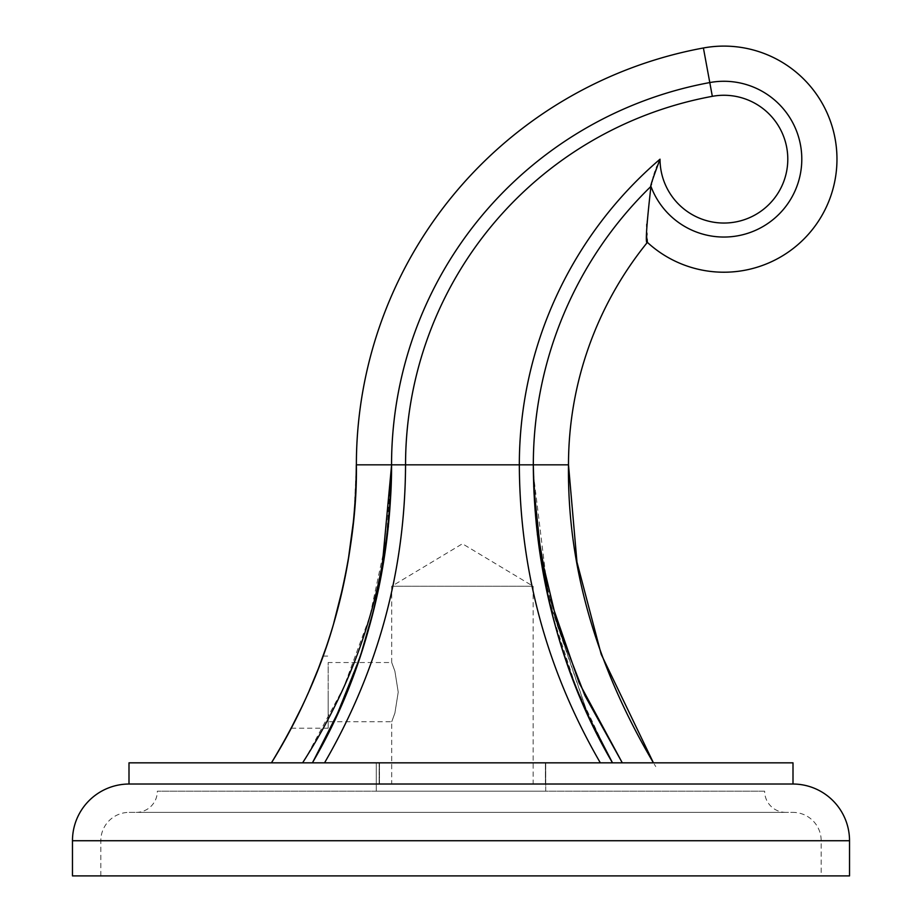 <?xml version="1.0" encoding="UTF-8"?>
<svg xmlns="http://www.w3.org/2000/svg" width="922" height="922" viewBox="0 0 922 922"><rect width="100%" height="100%" fill="white"/><g stroke="black" fill="none" stroke-linecap="round" stroke-linejoin="round"><path stroke-width="0.69" stroke-dasharray="4.61 3.46" d="M128.999 762.84L793.001 762.84M793.001 784.023L128.999 784.023M849.531 875.9L72.469 875.9M821.179 875.9L100.821 875.9L821.179 875.9L821.179 840.726A28.352 28.352 0 0 0 792.816 812.374L129.184 812.374A28.352 28.352 0 0 0 100.821 840.726L72.469 840.726M100.821 875.9L100.821 840.726L849.531 840.726M129.184 812.374L792.816 812.374M785.821 812.374L136.179 812.374L785.821 812.374A21.171 21.171 0 0 1 764.649 791.191L157.351 791.191L764.649 791.191M136.179 812.374A21.171 21.171 0 0 0 157.351 791.191M545.709 791.191L376.291 791.191L545.709 791.191L545.709 762.84L376.291 762.84L376.291 791.191L376.291 762.84L545.709 762.84L379.472 762.84L545.709 762.84L545.709 791.191M379.161 762.84L379.161 784.023L379.161 762.84M545.709 784.023L379.472 784.023L545.709 784.023L545.709 762.84L545.709 784.023M379.472 784.023L379.472 762.84L379.472 784.023M533.147 784.023L391.723 784.023L533.147 784.023L533.147 586.254L391.723 586.254L533.147 586.254L462.441 543.773L391.723 586.254L391.723 662.526L394.904 671.193L398.223 692.145L394.893 713.086L391.723 721.742L394.904 713.075L398.223 692.122L394.893 671.181L391.723 662.526L328.163 662.526L328.163 721.742L391.723 721.742L391.723 784.023M545.398 784.023L545.398 762.84L545.398 784.023M328.163 721.742L328.163 662.526M328.163 692.134L328.163 728.207L328.163 692.134M308.132 693.332L302.842 704.927M302.139 706.436L291.271 728.207L302.185 706.321M272.439 762.84L275.309 762.84L271.437 762.84L288.782 732.863M303.004 704.581L318.528 668.162M325.593 648.8L333.799 622.972M343.606 584.317L347.986 561.867M353.898 517.818L356.353 464.826L391.55 464.826A388.704 388.704 0 0 1 709.79 82.565A388.704 388.704 0 0 0 391.55 464.826L386.422 538.921L369.814 616.576L343.618 687.616L306.035 757.492M318.47 668.323L320.015 664.266M321.49 660.336L323.046 656.061M614.651 762.84L653.421 762.84L655.761 766.585M320.649 762.84L602.688 762.84M603.357 762.84L611.908 762.84M297.725 762.84L311.89 762.84M313.711 762.84L317.352 762.84M276.715 762.84L277.752 762.84M284.449 762.84L286.131 762.84M313.1 761.584L312.696 762.298M602.469 762.84L320.372 762.84M316.984 762.84L313.607 762.84M612.024 762.84L604.348 762.84M652.407 762.84L649.514 762.84M646.115 762.84L644.49 762.84M638.762 762.84L631.178 762.84M600.337 762.84C546.804 670.386 519.801 571.052 519.328 464.826L533.319 464.826A388.346 388.346 0 0 1 650.944 186.405A388.346 388.346 0 0 0 533.319 464.826L568.494 464.826C567.237 565.278 595.543 664.612 653.421 762.84M646.771 224.173L650.944 186.405A77.886 77.886 0 0 0 801.794 159.16A77.886 77.886 0 0 0 709.79 82.565A388.704 388.704 0 0 0 391.55 464.826L388.381 526.427L391.55 464.838C391.596 526.716 381.835 588.432 362.277 650.033C350.199 687.847 333.557 725.453 312.385 762.84L313.088 761.607M650.99 186.209L650.944 186.405A77.886 77.886 0 0 0 801.794 159.16A77.886 77.886 0 0 0 709.79 82.565L712.326 96.326A374.712 374.712 0 0 0 405.542 464.826C405.069 571.052 378.066 670.386 324.544 762.84M360.813 654.493L333.81 721.742L361.101 653.617M374.24 607.967L381.316 575.213M533.331 468.157L538.114 540.546L552.416 615.055L575.996 687.155L608.485 755.717M611.643 761.353L612.496 762.84C582.427 710.205 560.853 654.551 547.795 595.854C538.609 553.396 533.815 513.047 533.4 474.795L533.354 470.819M550.422 599.715L547.161 586.288M537.088 528.513L533.4 474.795L533.7 486.24M647.152 239.075L646.944 234.972M646.875 233.012L646.76 226.685M651.116 185.668L651.278 184.93M651.52 183.939L652.073 181.703M652.269 180.954L653.179 177.692M653.479 176.655L654.205 174.293M655.139 171.446L656.51 167.62M656.994 166.329L660.025 159.183A63.883 63.883 0 0 0 723.92 223.043A63.883 63.883 0 0 0 787.791 159.16A63.883 63.883 0 0 0 712.326 96.326M723.908 237.046A77.886 77.886 0 0 0 801.794 159.16A77.886 77.886 0 0 1 650.944 186.405A388.346 388.346 0 0 0 533.319 464.838L533.331 467.177L533.319 464.838M378.735 588.19L366.956 634.912M360.744 654.689L338.766 711.012M703.405 47.979L709.79 82.565A77.886 77.886 0 0 1 801.794 159.16A77.886 77.886 0 0 0 709.79 82.565A388.704 388.704 0 0 0 391.55 464.826L519.328 464.826A402.349 402.349 0 0 1 660.025 159.183M533.389 473.816L548.774 600.21L588.513 716.279L547.864 596.165M291.271 728.207L328.163 728.207M366.921 635.039L378.746 588.19M391.55 465.472L391.55 464.826M537.353 534.253L533.389 473.966M271.437 762.84C290.684 731.976 307.072 698.599 320.614 662.699C344.021 600.614 355.927 534.668 356.295 464.826M323.08 656.061L328.163 656.061"/><path stroke-width="1.38" d="M128.999 784.023L793.001 784.023L793.001 762.84L128.999 762.84L128.999 784.023A56.715 56.715 0 0 0 72.469 840.726L72.469 875.9L849.531 875.9L849.531 840.726A56.715 56.715 0 0 0 793.001 784.023M313.088 761.607L333.81 721.742L312.696 762.298M302.185 706.321L308.132 693.332M302.842 704.927L302.139 706.436M288.782 732.863L303.004 704.581M318.528 668.162L325.593 648.8M333.799 622.972L343.606 584.317M347.986 561.867L353.898 517.818M324.544 762.84C378.066 670.386 405.069 571.052 405.553 464.826A374.712 374.712 0 0 1 712.326 96.326A63.883 63.883 0 0 1 787.791 159.16A63.883 63.883 0 0 1 723.92 223.043A63.883 63.883 0 0 1 660.025 159.183C652.845 178.395 649.814 187.466 650.944 186.405A77.886 77.886 0 0 0 801.794 159.16A77.886 77.886 0 0 0 709.79 82.565A388.704 388.704 0 0 0 391.55 464.826L356.376 464.826A423.878 423.878 0 0 1 703.405 47.979A113.06 113.06 0 0 1 723.908 46.1A113.06 113.06 0 0 0 703.405 47.979A423.878 423.878 0 0 0 356.376 464.826A423.878 423.878 0 0 1 703.405 47.979A113.06 113.06 0 0 1 836.969 159.16A113.06 113.06 0 0 1 647.371 242.371A353.172 353.172 0 0 0 568.494 464.826L576.965 562.109L601.19 654.274L653.433 762.84C595.531 664.578 567.226 565.232 568.494 464.826A353.172 353.172 0 0 1 647.371 242.371A113.06 113.06 0 0 0 836.969 159.16A113.06 113.06 0 0 0 703.405 47.979A423.878 423.878 0 0 0 356.376 464.826C357.068 511.456 349.968 562.697 335.066 618.547C322.331 665.719 301.114 713.824 271.437 762.84L272.439 762.84M308.651 692.134C327.633 645.273 327.633 645.273 308.651 692.134L318.47 668.323M320.015 664.266L321.49 660.336M602.688 762.84L603.357 762.84M317.352 762.84L320.649 762.84M277.752 762.84L276.715 762.84M286.131 762.84L284.449 762.84M311.89 762.84L297.725 762.84M320.372 762.84L316.984 762.84M604.348 762.84L602.469 762.84M631.178 762.84L614.651 762.84M653.421 762.84L652.407 762.84M649.514 762.84L646.115 762.84M644.49 762.84L638.762 762.84M361.101 653.617L374.24 607.967M381.316 575.213L391.55 465.472M608.485 755.717L611.643 761.353M533.354 470.819L533.331 468.157M533.7 486.24L540.96 555.171L557.845 625.854L584.917 695.58L622.292 762.84L579.12 682.81L550.422 599.715M547.161 586.288L537.088 528.513M568.494 464.826L533.319 464.826C535.475 577.068 561.855 676.402 612.496 762.84C560.184 670.386 533.792 571.052 533.319 464.826A388.346 388.346 0 0 1 650.944 186.405C646.414 226.339 645.227 244.998 647.371 242.371A113.06 113.06 0 0 0 836.969 159.16A113.06 113.06 0 0 0 723.908 46.1A113.06 113.06 0 0 1 836.969 159.16A113.06 113.06 0 0 1 647.371 242.371A353.172 353.172 0 0 0 568.494 464.826A353.172 353.172 0 0 1 647.371 242.371L647.152 239.075M646.944 234.972L646.875 233.012M646.76 226.685L646.771 224.173M651.278 184.93L651.52 183.939M652.073 181.703L652.269 180.954M653.179 177.692L653.479 176.655M654.205 174.293L655.139 171.446M656.51 167.62L656.994 166.329M306.035 757.492L302.6 762.84C332.727 715.91 354.947 667.77 369.273 618.432C384.462 567.837 391.838 511.537 391.55 464.861M660.025 159.183A402.349 402.349 0 0 0 519.328 464.826L391.55 464.826C391.078 571.052 364.686 670.386 312.385 762.84C363.014 676.402 389.407 577.068 391.55 464.826A388.704 388.704 0 0 1 709.79 82.565L703.405 47.979M378.746 588.19L388.381 526.427L378.735 588.19M366.956 634.912L360.744 654.689M338.766 711.012L313.1 761.584M533.319 464.826L519.328 464.826C519.801 571.052 546.804 670.386 600.337 762.84M650.944 186.405A77.886 77.886 0 0 0 723.908 237.046M612.496 762.84L588.513 716.279L612.312 762.54M72.469 840.726L849.531 840.726M712.326 96.326L709.79 82.565M360.813 654.493L366.921 635.039M547.864 596.165L537.353 534.253M356.295 464.826C355.927 534.53 344.067 600.372 320.741 662.353C307.176 698.392 290.741 731.884 271.437 762.84"/></g></svg>
